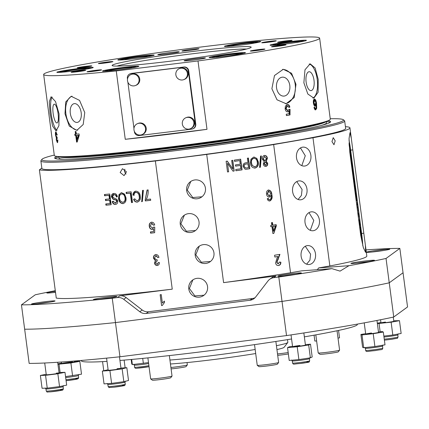 <?xml version="1.0" encoding="UTF-8"?>
<svg xmlns="http://www.w3.org/2000/svg" width="429" height="429" viewBox="0 0 429 429"><rect width="100%" height="100%" fill="white"/><g stroke="black" fill="none" stroke-linecap="round" stroke-linejoin="round"><path stroke-width="0.64" d="M335.188 140.835L333.231 137.655L331.955 141.57L333.982 144.739L335.188 140.835M126.426 171.82L122.48 168.688L120.147 172.485L124.061 175.627L126.426 171.82M125.997 174.142L124.464 171.503L124.871 169.192M301.346 273.048A11.867 0.579 -7.5 0 0 301.383 272.989A11.867 0.579 -7.5 0 0 290.068 273.895A11.867 0.579 -7.5 0 0 277.89 276.029A11.867 0.579 -7.5 0 0 277.853 276.088A11.867 0.579 -7.5 0 0 289.167 275.177A11.867 0.579 -7.5 0 0 301.346 273.048M374.442 260.382A11.867 0.579 -7.5 0 0 374.485 260.323A11.867 0.579 -7.5 0 0 363.165 261.234A11.867 0.579 -7.5 0 0 350.992 263.363A11.867 0.579 -7.5 0 0 350.949 263.422A11.867 0.579 -7.5 0 0 362.269 262.516A11.867 0.579 -7.5 0 0 374.442 260.382M55.014 301.024A11.867 0.579 -7.5 0 0 55.051 300.965A11.867 0.579 -7.5 0 0 43.737 301.877A11.867 0.579 -7.5 0 0 31.558 304.005A11.867 0.579 -7.5 0 0 31.521 304.064A11.867 0.579 -7.5 0 0 42.836 303.158A11.867 0.579 -7.5 0 0 55.014 301.024M116.919 296.509A11.867 0.579 -7.5 0 0 116.961 296.455A11.867 0.579 -7.5 0 0 105.641 297.361A11.867 0.579 -7.5 0 0 93.468 299.496A11.867 0.579 -7.5 0 0 93.425 299.549A11.867 0.579 -7.5 0 0 104.746 298.643A11.867 0.579 -7.5 0 0 116.919 296.509M55.368 291.237A11.867 0.579 -7.5 0 0 46.847 292.873A11.867 0.579 -7.5 0 0 46.809 292.927A11.867 0.579 -7.5 0 0 55.518 292.342M366.328 252.343A11.867 0.579 -7.5 0 0 378.239 251.287A11.867 0.579 -7.5 0 0 389.73 249.244A11.867 0.579 -7.5 0 0 389.773 249.19A11.867 0.579 -7.5 0 0 378.614 250.075A11.867 0.579 -7.5 0 0 366.312 252.209M54.263 155.073A152.123 7.4 -7.5 0 0 42.332 158.993A152.123 7.4 -7.5 0 0 41.951 159.347A152.123 7.4 -7.5 0 0 183.221 148.557A152.123 7.4 -7.5 0 0 342.953 120.747A152.123 7.4 -7.5 0 0 343.238 119.68A152.123 7.4 -7.5 0 0 330.239 118.742M343.238 119.68L344.449 120.603A153.201 7.454 172.5 0 1 344.675 120.94A153.201 7.454 172.5 0 1 344.16 121.68A153.201 7.454 172.5 0 1 186.99 149.212A153.201 7.454 172.5 0 1 40.889 160.934A153.201 7.454 172.5 0 1 41.023 160.553L41.951 159.347M40.889 160.934L41.876 168.415A153.201 7.454 -7.5 0 0 187.972 156.692A153.201 7.454 -7.5 0 0 345.147 129.156A153.201 7.454 -7.5 0 0 345.661 128.421L344.675 120.94M310.88 155.352A9.497 7.277 85.8 0 0 303.008 147.126A9.497 7.277 85.8 0 0 296.514 157.84A9.497 7.277 85.8 0 0 304.386 166.066A9.497 7.277 85.8 0 0 310.88 155.352M300.461 147.941L305.276 155.759L301.791 165.648M319.396 220.039A9.497 7.277 85.8 0 0 311.524 211.819A9.497 7.277 85.8 0 0 305.03 222.533A9.497 7.277 85.8 0 0 312.902 230.754A9.497 7.277 85.8 0 0 319.396 220.039M308.977 212.628L313.797 220.452L310.312 230.335M315.492 253.802A9.497 7.277 85.8 0 0 307.62 245.576A9.497 7.277 85.8 0 0 301.126 256.29A9.497 7.277 85.8 0 0 308.998 264.516A9.497 7.277 85.8 0 0 315.492 253.802M305.287 246.267L310.591 254.161L309.92 260.162L306.601 264.173M306.976 189.109A9.497 7.277 85.8 0 0 299.104 180.888A9.497 7.277 85.8 0 0 292.61 191.597A9.497 7.277 85.8 0 0 300.482 199.823A9.497 7.277 85.8 0 0 306.976 189.109M296.771 181.574L302.075 189.468L301.405 195.468L298.085 199.48M207.545 286.551A9.497 9.443 -126.1 0 0 192.573 280.073A9.497 9.443 -126.1 0 0 188.781 288.937A9.497 9.443 -126.1 0 0 203.754 295.42A9.497 9.443 -126.1 0 0 207.545 286.551M204.054 295.195L194.889 295.924L189.409 288.481L192.884 279.853M213.948 252.847A9.497 9.443 -126.1 0 0 198.976 246.369A9.497 9.443 -126.1 0 0 195.184 255.239A9.497 9.443 -126.1 0 0 210.156 261.717A9.497 9.443 -126.1 0 0 213.948 252.847M210.483 261.47L201.287 262.216L195.785 254.799L199.287 246.149M199.029 221.857A9.497 9.443 -126.1 0 0 184.057 215.379A9.497 9.443 -126.1 0 0 180.266 224.249A9.497 9.443 -126.1 0 0 195.238 230.727A9.497 9.443 -126.1 0 0 199.029 221.857M195.533 230.502L186.368 231.231L180.893 223.788L184.368 215.165M205.432 188.159A9.497 9.443 -126.1 0 0 190.46 181.676A9.497 9.443 -126.1 0 0 186.669 190.546A9.497 9.443 -126.1 0 0 201.641 197.024A9.497 9.443 -126.1 0 0 205.432 188.159M201.962 196.777L192.771 197.528L187.269 190.106L190.771 181.462M55.164 158.516A139.178 6.773 172.5 0 1 55.266 158.435A139.178 6.773 172.5 0 1 58.853 156.885M326.271 121.675A139.178 6.773 172.5 0 1 330.26 122.297M327.922 120.758A139.178 6.773 172.5 0 1 330.63 121.702A139.178 6.773 172.5 0 1 330.158 122.372A139.178 6.773 172.5 0 1 187.376 147.388A139.178 6.773 172.5 0 1 54.655 158.038A139.178 6.773 172.5 0 1 55.121 157.368A139.178 6.773 172.5 0 1 57.025 156.419M161.577 305.577L160.151 294.755L161.256 294.616L162.371 303.078L164.366 301.131L164.532 302.381L162.296 305.486L161.577 305.577L160.21 294.744M164.06 301.34L164.366 301.131M155.368 160.955A157.518 7.663 172.5 0 1 39.393 169.863L56.269 298.069A157.518 7.663 -7.5 0 0 172.249 289.162L155.368 160.955L206.714 154.419L223.595 282.631A157.518 7.663 -7.5 0 0 290.535 272.774L273.659 144.568A157.518 7.663 172.5 0 1 206.714 154.419M172.249 289.162L119.766 295.838A8.634 8.585 53.9 0 1 126.126 297.576L142.192 309.995A8.634 8.585 -126.1 0 0 148.552 311.733L252.354 298.525A8.634 8.585 -126.1 0 0 255.041 297.715M317.176 269.718A18.34 14.055 85.8 0 0 318.726 267.889L348.943 265.69A202.831 9.867 -7.5 0 0 386.036 258.462L389.242 282.818A202.831 9.867 172.5 0 1 282.019 301.399L278.812 277.037L273.691 277.692A8.634 8.585 -126.1 0 0 269.734 279.263L272.12 277.52A8.634 8.585 53.9 0 1 276.072 275.954L223.595 282.631M267.68 163.31L267.385 163.32C267.567 164.956 266.972 165.991 265.599 166.42L265.883 166.409C264.425 166.414 263.567 165.594 263.32 163.948L264.194 161.61L262.296 159.089C262.087 157.17 262.8 155.958 264.425 155.454C266.119 155.437 267.111 156.397 267.401 158.333L266.232 161.293L267.68 163.31C267.862 164.951 267.267 165.98 265.883 166.409L265.471 166.436M264.425 155.454L264.747 155.421M260.365 167.262L261.347 155.931A157.518 7.663 -7.5 0 1 260.575 156.049L259.583 167.385A157.518 7.663 -7.5 0 0 260.365 167.262L260.103 167.267A156.875 7.631 -7.5 0 1 259.588 167.348M254.07 157.062L256.542 158.344L258.017 161.856C258.553 165.031 257.502 167.106 254.858 168.066L255.099 168.066C252.332 167.921 250.777 166.291 250.439 163.17L250.949 159.18L253.662 157.105L256.794 158.339L258.274 161.851C258.81 165.031 257.754 167.101 255.099 168.066L254.606 168.104M253.662 157.105L254.193 157.062M245.581 169.267L246.729 169.176A157.518 7.663 -7.5 0 0 249.839 168.715L249.619 168.715A156.875 7.631 -7.5 0 1 246.525 169.176L245.485 169.267M245.077 169.214L243.12 166.554C242.884 164.387 243.785 163.138 245.822 162.806A157.518 7.663 -7.5 0 0 247.951 162.489L247.388 158.188A157.518 7.663 -7.5 0 0 248.434 158.033L249.839 168.715M242.069 169.868L240.658 159.18A157.518 7.663 -7.5 0 1 234.379 160.097L234.545 161.342A157.518 7.663 -7.5 0 0 239.763 160.585L240.235 164.194A157.518 7.663 -7.5 0 1 235.419 164.892L235.585 166.141A157.518 7.663 -7.5 0 0 240.401 165.444L240.841 168.774A157.518 7.663 -7.5 0 1 235.757 169.509L235.918 170.758A157.518 7.663 -7.5 0 0 242.069 169.868L241.881 169.863A156.875 7.631 -7.5 0 1 235.912 170.726M234.17 171.01L232.765 160.328A157.518 7.663 -7.5 0 1 231.681 160.484L232.802 168.988L227.29 161.111A157.518 7.663 -7.5 0 1 226.126 161.272L227.531 171.959A157.518 7.663 -7.5 0 0 228.619 171.804L227.499 163.288L233.022 171.176A157.518 7.663 -7.5 0 0 234.17 171.01L234.014 170.999A156.875 7.631 -7.5 0 1 233.001 171.144M271.058 195.426L269.337 197.099C267.691 196.959 266.758 195.93 266.538 194.01C266.232 191.999 266.886 190.664 268.49 190.009C270.661 190.433 271.782 192.031 271.852 194.793C272.581 197.678 271.911 199.737 269.841 200.981C268.463 201.008 267.605 200.246 267.278 198.691L268.264 198.396L268.822 199.496L269.82 199.855L271.01 198.477L271.058 195.426L269.337 197.099L268.806 197.126M267.986 198.407L268.543 199.501L269.82 199.855M268.49 190.009L268.774 189.983M268.205 190.015C270.372 190.444 271.487 192.042 271.557 194.804C272.286 197.689 271.621 199.748 269.557 200.992L269.551 201.008M273.831 233.371A157.518 7.663 -7.5 0 1 272.887 233.515L271.975 226.582A157.518 7.663 -7.5 0 1 270.844 226.753L270.683 225.504A157.518 7.663 -7.5 0 0 271.809 225.332L271.466 222.694A157.518 7.663 -7.5 0 0 272.463 222.538L272.812 225.177A157.518 7.663 -7.5 0 0 276.158 224.651L276.324 225.901L273.831 233.371L276.029 225.911L275.868 224.699M279.038 262.135L280.55 262.183C280.652 264.055 279.896 265.165 278.276 265.508L278.56 265.503C276.925 265.615 275.938 264.757 275.611 262.929L276.877 258.521L277.901 256.542A157.518 7.663 -7.5 0 1 274.828 257.019L274.592 255.217A157.518 7.663 -7.5 0 0 279.949 254.381L277.279 261.234L277.096 262.591L278.378 263.83L279.327 262.124L280.845 262.173C280.947 264.044 280.185 265.154 278.56 265.503L278.18 265.54M278.078 263.84L278.378 263.83M116.425 196.997C116.093 195.442 115.262 194.68 113.921 194.718L112.344 196.729L114.859 198.525C116.377 198.659 117.326 199.555 117.702 201.212C117.809 203.105 117.058 204.172 115.444 204.408C113.717 204.483 112.655 203.507 112.264 201.491L113.176 201.26L115.251 203.158L116.747 201.281L116.307 200.23L113.138 199.271L111.422 196.852C111.315 194.825 112.119 193.694 113.841 193.463C115.766 193.409 116.94 194.509 117.358 196.761L116.425 196.997M115.787 204.354L115.444 204.408L115.787 204.333C114.066 204.408 113.009 203.437 112.618 201.416L113.529 201.185M113.433 193.527L113.841 193.463M123.348 203.577L122.946 203.641C120.356 203.351 118.892 201.646 118.554 198.525L118.989 194.594L121.509 192.68L124.501 194.064L125.944 197.63C126.464 200.815 125.466 202.82 122.946 203.641L123.262 203.571C120.678 203.282 119.219 201.576 118.881 198.455L119.316 194.525L121.268 192.718M121.107 192.744L121.509 192.68M130.271 193.157L131.515 202.595A157.518 7.663 -7.5 0 0 132.518 202.488L131.113 191.801A157.518 7.663 -7.5 0 1 126.126 192.337L126.287 193.586A157.518 7.663 -7.5 0 0 130.271 193.157L130.55 193.093L131.789 202.531A156.875 7.631 -7.5 0 0 132.513 202.45M137.049 200.869C138.942 200.214 139.661 198.729 139.205 196.407C139.082 194.026 138.015 192.691 136.014 192.396C134.658 192.734 133.987 193.699 134.004 195.286L132.958 195.12C132.985 192.916 133.939 191.591 135.821 191.146C138.503 191.441 139.977 193.157 140.235 196.294C140.739 199.346 139.72 201.287 137.173 202.118C135.408 202.113 134.229 201.163 133.628 199.271L134.604 198.884L137.049 200.869L137.548 200.761M135.408 191.216L135.821 191.146M137.586 202.048L137.425 202.059C135.671 202.054 134.492 201.099 133.896 199.206L134.867 198.82M137.301 200.804C139.189 200.15 139.902 198.665 139.446 196.343C139.323 193.967 138.261 192.632 136.266 192.331L135.854 192.417M141.527 201.635A157.518 7.663 -7.5 0 0 142.326 201.55L143.377 190.304A157.518 7.663 -7.5 0 1 142.578 190.396L141.763 201.576A156.875 7.631 -7.5 0 0 142.326 201.512M145.19 199.909L145.324 200.928A157.518 7.663 -7.5 0 0 150.708 200.311L150.547 199.061A157.518 7.663 -7.5 0 1 146.203 199.56C147.748 196.568 148.386 193.345 148.134 189.902A157.518 7.663 -7.5 0 1 147.083 190.026L145.19 199.909L147.292 189.999M152.349 228.308L153.657 227.091L154.735 227.129L154.665 232.695A157.518 7.663 -7.5 0 1 150.59 233.162L150.423 231.912A157.518 7.663 -7.5 0 0 153.614 231.547L153.652 228.861L152.204 229.456C150.477 229.274 149.507 228.217 149.287 226.298C148.981 224.158 149.737 222.796 151.56 222.201C153.233 222.243 154.236 223.16 154.585 224.957L153.544 225.214L151.507 223.353L150.327 226.115L152.579 228.266M152.665 229.365L152.408 229.397C150.686 229.209 149.721 228.158 149.507 226.239C149.195 224.104 149.952 222.737 151.769 222.147M151.153 222.281L151.56 222.201M157.089 264.403L158.328 262.569L159.406 262.586C159.422 264.2 158.709 265.176 157.266 265.508C155.716 265.476 154.799 264.639 154.52 262.998L155.368 260.693L153.491 258.226C153.282 256.258 154.054 255.03 155.807 254.553C157.47 254.606 158.483 255.523 158.843 257.298L157.802 257.561L155.727 255.7L154.537 258.092L156.446 259.969L157.153 259.738L157.186 261.014L156.73 261.073L155.577 262.945L157.089 264.403L157.432 264.323M156.446 259.969L157.153 259.738M157.657 265.433L157.47 265.454C155.931 265.417 155.019 264.58 154.735 262.945L155.577 260.634L153.705 258.167C153.502 256.199 154.268 254.976 156.017 254.494M155.411 254.628L155.807 254.553M109.481 198.949A157.518 7.663 -7.5 0 1 105.411 199.34L105.572 200.59A157.518 7.663 -7.5 0 0 109.647 200.198L110.087 203.528A157.518 7.663 -7.5 0 1 105.791 203.941L105.952 205.191A157.518 7.663 -7.5 0 0 111.17 204.692L109.76 194.005A157.518 7.663 -7.5 0 1 104.435 194.519L104.601 195.769A157.518 7.663 -7.5 0 0 109.009 195.345L109.374 195.27L109.845 198.879L109.481 198.949L109.009 195.345M352.777 149.877L351.324 138.369L350.016 132.641L349.061 138.497L349.774 152.064L360.746 235.403L363.315 247.565L365.615 252.37L365.379 245.125L352.777 149.877L350.649 150.15M345.425 126.652A157.518 7.663 172.5 0 1 349.941 127.858A157.518 7.663 172.5 0 1 312.977 137.757L329.853 265.964A157.518 7.663 -7.5 0 0 366.816 256.065L365.379 245.125M39.393 169.863L41.833 168.088M273.659 144.568L312.977 137.757M290.535 272.774L301.662 270.849L331.88 268.645L340.058 271.123L348.943 265.69M318.726 267.889L329.853 265.964M393.742 317.01L389.242 282.818L403.051 272.764L407.55 306.95L393.742 317.01A202.831 9.867 172.5 0 1 286.524 335.585L119.959 356.778A202.831 9.867 172.5 0 1 29.156 363.395L24.657 329.209A202.831 9.867 -7.5 0 0 115.46 322.587A202.831 9.867 172.5 0 1 24.657 329.209L21.45 304.847A202.831 9.867 -7.5 0 0 112.253 298.23L115.46 322.587L282.019 301.399A202.831 9.867 -7.5 0 0 389.242 282.818L403.051 272.764L399.844 248.402L386.036 258.462M399.844 248.402A202.831 9.867 -7.5 0 0 366.007 249.903M55.298 290.706A202.831 9.867 -7.5 0 0 35.258 294.793L21.45 304.847M269.734 279.263A8.634 8.585 -126.1 0 0 267.986 280.963L255.668 296.991A8.634 8.585 53.9 0 1 249.968 300.262L146.166 313.47A8.634 8.585 53.9 0 1 139.806 311.733L123.74 299.313A8.634 8.585 -126.1 0 0 117.38 297.576L112.253 298.23M278.812 277.037A202.831 9.867 -7.5 0 0 331.88 268.645M280.55 262.183L280.845 262.173M279.654 254.392L276.995 261.24L276.818 262.596L277.096 262.591M276.818 262.596L278.094 263.84M276.995 261.24L277.279 261.234M274.828 256.987A156.875 7.631 -7.5 0 0 277.611 256.553L277.901 256.542M272.812 225.177L272.528 225.182L272.184 222.581M276.324 225.901L276.029 225.911M272.882 233.483A156.875 7.631 -7.5 0 0 273.552 233.381M271.975 226.582L271.696 226.587A156.875 7.631 -7.5 0 1 270.844 226.721M272.694 226.432A156.875 7.631 -7.5 0 0 275.059 226.062L275.348 226.056A157.518 7.663 -7.5 0 1 272.973 226.426L273.611 231.252L273.327 231.263L272.694 226.432L272.973 226.426M273.611 231.252L275.348 226.056M268.822 199.496L268.543 199.501M271.852 194.793L271.557 194.804M268.404 191.119L267.256 193.822L269.09 195.967M267.256 193.822L269.391 195.956L270.656 193.409L268.849 191.098L267.535 193.817M227.499 163.288L228.619 171.804M227.526 171.927A156.875 7.631 -7.5 0 0 228.485 171.788M227.156 161.095L232.802 168.988M232.615 160.349L234.014 170.999M240.401 165.444L240.219 165.438A156.875 7.631 -7.5 0 1 235.58 166.109M239.763 160.585L239.575 160.58A156.875 7.631 -7.5 0 1 234.54 161.309M240.476 159.207L241.881 169.863M248.219 158.065L249.619 168.715M243.972 166.339C243.838 164.993 244.417 164.237 245.715 164.06A156.875 7.631 -7.5 0 0 247.903 163.739L248.627 167.621A157.518 7.663 -7.5 0 1 246.45 167.948L245.624 168.012L243.972 166.339L245.527 168.007M245.715 164.06L245.919 164.066C244.616 164.237 244.037 164.999 244.171 166.339M245.919 164.066A157.518 7.663 -7.5 0 0 248.118 163.739M254.858 168.066L254.488 168.104M254.086 158.328L253.598 158.355C251.614 159.089 250.831 160.655 251.249 163.047L252 165.396L254.687 166.822M252 165.396L254.928 166.817L254.424 166.843M253.598 158.355L253.839 158.349C251.844 159.089 251.062 160.655 251.48 163.047L252.231 165.396M254.928 166.817C256.96 166.055 257.732 164.446 257.25 161.99C257.014 159.674 255.877 158.462 253.839 158.349L253.957 158.322M261.079 155.936L260.103 167.267M264.141 155.459C265.83 155.448 266.817 156.408 267.106 158.344L265.942 161.304L267.385 163.32M267.401 158.333L267.106 158.344M266.232 161.293L265.942 161.304M264.591 156.558L263.02 158.939L264.849 160.87M265.251 161.974L264.039 163.803L265.315 165.321L265.733 165.299L266.693 163.497L265.283 161.974L264.318 163.792L265.733 165.299M264.039 163.803L264.318 163.792M264.285 156.569L263.299 158.934L264.983 160.875L266.414 158.489L264.57 156.564M263.02 158.939L263.299 158.934M105.952 205.191L106.333 205.116A156.875 7.631 -7.5 0 0 111.165 204.649M106.333 205.116L106.177 203.904M110.087 203.528L110.451 203.459L110.012 200.129L109.647 200.198M105.572 200.59L105.952 200.515A156.875 7.631 -7.5 0 0 110.012 200.129M105.952 200.515L105.797 199.308M104.601 195.769L104.982 195.688A156.875 7.631 -7.5 0 0 109.374 195.27M104.982 195.688L104.821 194.482M157.802 257.561L156.145 255.604M157.186 260.966L156.826 261.046M157.298 264.344L158.532 262.516M157.759 265.406L157.47 265.454M159.041 257.244L158.006 257.502M153.544 225.214L151.925 223.257L151.603 223.332M152.676 228.233L153.861 227.032M150.59 233.162L150.804 233.103A156.875 7.631 -7.5 0 0 154.665 232.657M150.804 233.103L150.643 231.885M153.614 231.547L153.652 228.861M152.767 229.333L152.408 229.397M154.783 224.898L153.748 225.161M145.324 200.928L145.544 200.869A156.875 7.631 -7.5 0 0 150.708 200.279M145.544 200.869L145.41 199.85M141.763 201.576L142.803 190.337M132.958 195.12L135.532 191.189M137.72 202.011L137.425 202.059M133.628 199.271L133.896 199.206M136.266 192.331L135.982 192.38M134.266 195.227L133.221 195.056M131.515 202.595L131.789 202.531M126.287 193.586L126.582 193.517A156.875 7.631 -7.5 0 0 130.55 193.093M126.582 193.517L126.421 192.305M118.554 198.525L118.881 198.455M118.989 194.594L119.316 194.525M123.091 202.327C125.005 201.673 125.729 200.112 125.257 197.646C125.016 195.34 123.927 194.074 121.997 193.86L121.557 193.946M123.23 202.306L122.774 202.391C124.7 201.743 125.429 200.182 124.957 197.715C124.716 195.404 123.622 194.144 121.68 193.929L121.702 193.908M121.997 193.86L121.68 193.929C119.82 194.552 119.101 196.064 119.519 198.461L120.238 200.836L122.774 202.391M125.257 197.646L124.957 197.715M116.758 196.927C116.431 195.367 115.599 194.61 114.264 194.648L113.819 194.734M113.921 194.718L114.264 194.648M112.264 201.491L112.618 201.416M115.685 203.078L117.085 201.212L116.645 200.161L113.487 199.195L111.776 196.782L113.61 193.495M116.747 201.281L117.085 201.212M116.307 200.23L116.645 200.161M113.138 199.271L113.487 199.195M111.422 196.852L111.776 196.782M164.42 301.094L162.371 303.078M162.301 305.453L161.626 305.539M321.3 125.44A134.862 6.564 -7.5 0 0 325.981 123.557A134.862 6.564 -7.5 0 0 326.319 123.246L325.949 123.729A134.433 6.542 172.5 0 1 325.611 124.04A134.433 6.542 172.5 0 1 324.946 124.437M60.854 159.202A134.433 6.542 172.5 0 1 59.701 158.778L59.218 158.408A134.862 6.564 -7.5 0 0 64.634 159.234M58.816 156.569L59.02 158.113A134.862 6.564 -7.5 0 0 59.218 158.408M60.516 156.639A134.433 6.542 -7.5 0 0 193.297 144.857A134.433 6.542 -7.5 0 0 324.608 121.868M326.185 121.375A134.862 6.564 172.5 0 1 325.756 121.847A134.862 6.564 172.5 0 1 189.168 145.855A134.862 6.564 172.5 0 1 58.864 156.569M97.839 154.692A124.072 6.038 -7.5 0 0 288.047 129.649M326.319 123.246A134.862 6.564 -7.5 0 0 326.437 122.908L326.233 121.364M379.542 251.11L378.694 251.228M362.816 262.441L361.674 262.591M44.82 302.89L43.973 303.008M314.066 335.178L314.838 341.044L316.623 340.975M338.02 338.154L339.532 337.832L338.556 330.437M393.801 321.289A6.473 0.316 172.5 0 1 389.339 322.152A6.473 0.316 172.5 0 1 381.011 322.973A6.473 0.316 172.5 0 1 385.467 322.056M383.853 336.1L392.814 335.022L401.153 333.472L399.463 320.656L393.758 320.795M377.375 323.611L391.13 322.2L399.463 320.656M380.925 322.522L377.322 323.193M391.13 322.2L392.814 335.022M379.064 323.654L380.137 331.789M378.512 332.427A6.473 0.316 172.5 0 1 372.683 333.483A6.473 0.316 172.5 0 1 365.723 334.111A6.473 0.316 172.5 0 1 371.541 333.001M365.642 333.671L360.907 334.459L362.596 347.276L363.695 347.742L374.903 346.53L385.006 344.852L383.317 332.03L382.218 331.563L378.475 331.971M360.907 334.459L362.006 334.92L373.214 333.708L383.317 332.03M373.214 333.708L374.903 346.53M362.006 334.92L363.695 347.742M305.41 345.093A6.473 0.316 172.5 0 1 298.069 346.348A6.473 0.316 172.5 0 1 292.621 346.777A6.473 0.316 172.5 0 1 299.957 345.468M292.535 346.316L289.339 346.798L287.527 347.64L289.21 360.462L298.884 359.572L310.376 357.84L312.189 356.992L310.499 344.176L305.378 344.648M287.527 347.64L297.2 346.75L308.687 345.018L310.499 344.176M297.2 346.75L298.884 359.572M308.687 345.018L310.376 357.84M117.02 368.758A6.473 0.316 172.5 0 1 120.989 368.554A6.473 0.316 172.5 0 1 112.157 369.986A6.473 0.316 172.5 0 1 108.199 370.238M108.108 369.734L102.349 371.064L104.038 383.88L111.599 383.376L123.836 381.681L128.518 380.502L126.828 367.68L120.946 368.077M102.349 371.064L109.91 370.554L122.147 368.865L126.828 367.68M109.91 370.554L111.599 383.376M122.147 368.865L123.836 381.681M56.387 373.139A6.473 0.316 172.5 0 1 59.079 373.069A6.473 0.316 172.5 0 1 55.411 373.815A6.473 0.316 172.5 0 1 48.976 374.63A6.473 0.316 172.5 0 1 46.289 374.753M46.203 374.27L40.38 375.445L42.069 388.266L47.244 388.143L59.54 386.583L66.672 385.145L64.983 372.324L59.036 372.549M40.38 375.445L45.554 375.321L57.856 373.761L64.983 372.324M45.554 375.321L47.244 388.143M57.856 373.761L59.54 386.583M74.367 361.931A6.473 0.316 172.5 0 1 70.125 362.762A6.473 0.316 172.5 0 1 63.331 363.577A6.473 0.316 172.5 0 1 61.578 363.615A6.473 0.316 172.5 0 1 65.315 362.805A6.473 0.316 172.5 0 1 72.614 361.92M65.546 376.603L81.51 374.185L79.826 361.363L74.33 361.454M57.942 364.264L70.892 362.961L79.826 361.363M61.497 363.17L57.883 363.819M59.036 364.344L60.103 372.442M70.892 362.961L72.581 375.777M131.167 359.486L131.773 364.065L132.379 364.596L148.498 362.596M131.698 359.438L132.379 364.596M142.701 358.397L143.366 363.433M286.524 335.585L282.019 301.399L115.46 322.587L119.959 356.778M276.432 345.71A67.97 3.309 -7.5 0 0 287.623 342.653A67.97 3.309 -7.5 0 0 287.795 342.498L284.084 347.324A63.653 3.1 172.5 0 1 283.923 347.474A63.653 3.1 172.5 0 1 276.941 349.581M287.795 342.498A67.97 3.309 -7.5 0 0 287.854 342.326L287.5 339.639M357.277 324.126L357.325 324.485A139.178 6.773 172.5 0 1 356.858 325.155A139.178 6.773 172.5 0 1 304.354 336.867M291.575 338.985A139.178 6.773 172.5 0 1 119.943 360.446M107.009 361.374A139.178 6.773 172.5 0 1 81.349 360.821L81.306 360.457M169.927 360.044A67.97 3.309 -7.5 0 0 255.164 349.501M255.695 353.534A63.653 3.1 172.5 0 1 170.447 363.985M277.59 42.294A7.336 0.359 -7.5 0 0 277.563 42.332A7.336 0.359 -7.5 0 0 284.561 41.769A7.336 0.359 -7.5 0 0 292.09 40.449A7.336 0.359 -7.5 0 0 292.111 40.417A7.336 0.359 -7.5 0 0 285.119 40.98A7.336 0.359 -7.5 0 0 277.59 42.294M261.738 42.718A7.336 0.359 -7.5 0 0 261.711 42.75A7.336 0.359 -7.5 0 0 268.71 42.187A7.336 0.359 -7.5 0 0 276.233 40.873A7.336 0.359 -7.5 0 0 276.26 40.835A7.336 0.359 -7.5 0 0 269.262 41.398A7.336 0.359 -7.5 0 0 261.738 42.718M306.124 82.121A9.497 4.022 -96.2 0 1 309.036 71.74A9.497 4.022 -96.2 0 1 314.001 80.239A9.497 4.022 -96.2 0 1 311.084 90.621A9.497 4.022 -96.2 0 1 306.124 82.121M309.18 64.066A17.262 7.314 -96.2 0 1 317.224 79.467A17.262 7.314 -96.2 0 1 312.864 98.091M303.871 82.786L304.987 69.793L310.14 63.808L315.143 68.018L318.2 79.365L318.109 92.251L313.862 98.128L307.845 94.021L303.871 82.786M276.549 87.832A9.497 6.719 -94.7 0 1 282.395 77.166A9.497 6.719 -94.7 0 1 289.8 85.43A9.497 6.719 -94.7 0 1 283.955 96.091A9.497 6.719 -94.7 0 1 276.549 87.832M282.523 69.396A17.262 12.216 -94.7 0 1 295.222 84.443A17.262 12.216 -94.7 0 1 285.344 103.738M271.889 88.749L274.474 75.536L283.274 69.3L291.554 73.268L295.983 84.384L294.208 97.544L286.105 103.711L277.016 99.796L271.889 88.749M271.546 46.702A7.336 0.359 -7.5 0 0 271.519 46.734A7.336 0.359 -7.5 0 0 278.518 46.171A7.336 0.359 -7.5 0 0 286.041 44.857A7.336 0.359 -7.5 0 0 286.068 44.82A7.336 0.359 -7.5 0 0 279.07 45.383A7.336 0.359 -7.5 0 0 271.546 46.702M250.375 50.992A7.336 0.359 -7.5 0 0 250.348 51.024A7.336 0.359 -7.5 0 0 257.346 50.466A7.336 0.359 -7.5 0 0 264.875 49.147A7.336 0.359 -7.5 0 0 264.897 49.11A7.336 0.359 -7.5 0 0 257.904 49.673A7.336 0.359 -7.5 0 0 250.375 50.992M53.142 113.428A9.497 2.44 -98.2 0 0 56.977 122.951A9.497 2.44 -98.2 0 0 58.097 113.674A9.497 2.44 -98.2 0 0 54.258 104.156A9.497 2.44 -98.2 0 0 53.142 113.428M52.193 97.077A17.262 4.429 -98.2 0 0 51.11 113.326A17.262 4.429 -98.2 0 0 57.036 130.336M59.084 113.926L58.907 125.718L56.033 130.936L52.569 126.013L50.075 113.476L49.276 101.829L51.083 96.766L55.513 101.544L59.084 113.926M70.318 113.353A9.497 5.427 -99.4 0 0 77.311 122.388A9.497 5.427 -99.4 0 0 81.188 112.688A9.497 5.427 -99.4 0 0 74.196 103.657A9.497 5.427 -99.4 0 0 70.318 113.353M72.056 96.209A17.262 9.862 -99.4 0 0 65.873 113.626A17.262 9.862 -99.4 0 0 77.708 130.126M84.754 112.559L83.199 124.517L76.839 130.341L69.273 126.099L64.993 113.771L65.734 101.946L71.176 96.284L79.547 100.386L84.754 112.559M71.198 72.19A7.336 0.359 -7.5 0 0 71.171 72.228A7.336 0.359 -7.5 0 0 78.169 71.664A7.336 0.359 -7.5 0 0 85.693 70.345A7.336 0.359 -7.5 0 0 85.72 70.313A7.336 0.359 -7.5 0 0 78.722 70.871A7.336 0.359 -7.5 0 0 71.198 72.19M87.049 71.772A7.336 0.359 -7.5 0 0 87.023 71.809A7.336 0.359 -7.5 0 0 94.021 71.246A7.336 0.359 -7.5 0 0 101.55 69.927A7.336 0.359 -7.5 0 0 101.571 69.889A7.336 0.359 -7.5 0 0 94.578 70.453A7.336 0.359 -7.5 0 0 87.049 71.772M77.241 67.787A7.336 0.359 -7.5 0 0 77.215 67.825A7.336 0.359 -7.5 0 0 84.213 67.262A7.336 0.359 -7.5 0 0 91.742 65.943A7.336 0.359 -7.5 0 0 91.763 65.905A7.336 0.359 -7.5 0 0 84.77 66.468A7.336 0.359 -7.5 0 0 77.241 67.787M98.413 63.497A7.336 0.359 -7.5 0 0 98.386 63.53A7.336 0.359 -7.5 0 0 105.384 62.972A7.336 0.359 -7.5 0 0 112.907 61.653A7.336 0.359 -7.5 0 0 112.934 61.615A7.336 0.359 -7.5 0 0 105.936 62.178A7.336 0.359 -7.5 0 0 98.413 63.497M157.834 54.628A10.789 0.526 -7.5 0 0 157.802 54.681A10.789 0.526 -7.5 0 0 168.088 53.856A10.789 0.526 -7.5 0 0 179.156 51.92A10.789 0.526 -7.5 0 0 179.193 51.866A10.789 0.526 -7.5 0 0 168.903 52.692A10.789 0.526 -7.5 0 0 157.834 54.628M184.127 60.725A10.789 0.526 -7.5 0 0 184.089 60.779A10.789 0.526 -7.5 0 0 194.38 59.953A10.789 0.526 -7.5 0 0 205.448 58.012A10.789 0.526 -7.5 0 0 205.486 57.958A10.789 0.526 -7.5 0 0 195.195 58.784A10.789 0.526 -7.5 0 0 184.127 60.725M181.95 50.971A8.634 0.418 -7.5 0 0 181.923 51.008A8.634 0.418 -7.5 0 0 190.154 50.349A8.634 0.418 -7.5 0 0 199.008 48.799A8.634 0.418 -7.5 0 0 199.035 48.756A8.634 0.418 -7.5 0 0 190.808 49.415A8.634 0.418 -7.5 0 0 181.95 50.971M224.474 46.273A18.34 0.89 -7.5 0 0 224.415 46.359A18.34 0.89 -7.5 0 0 241.902 44.954A18.34 0.89 -7.5 0 0 260.719 41.661A18.34 0.89 -7.5 0 0 260.784 41.57A18.34 0.89 -7.5 0 0 243.291 42.975A18.34 0.89 -7.5 0 0 224.474 46.273M270.125 45.061A18.34 0.89 -7.5 0 0 270.061 45.152A18.34 0.89 -7.5 0 0 287.553 43.747A18.34 0.89 -7.5 0 0 306.37 40.449A18.34 0.89 -7.5 0 0 306.429 40.364A18.34 0.89 -7.5 0 0 288.937 41.769A18.34 0.89 -7.5 0 0 270.125 45.061M209.17 57.422A18.34 0.89 -7.5 0 0 209.105 57.507A18.34 0.89 -7.5 0 0 226.598 56.102A18.34 0.89 -7.5 0 0 245.415 52.81A18.34 0.89 -7.5 0 0 245.474 52.719A18.34 0.89 -7.5 0 0 227.987 54.124A18.34 0.89 -7.5 0 0 209.17 57.422M102.563 70.983A18.34 0.89 -7.5 0 0 102.504 71.069A18.34 0.89 -7.5 0 0 119.991 69.67A18.34 0.89 -7.5 0 0 138.808 66.372A18.34 0.89 -7.5 0 0 138.873 66.286A18.34 0.89 -7.5 0 0 121.38 67.685A18.34 0.89 -7.5 0 0 102.563 70.983M56.918 72.19A18.34 0.89 -7.5 0 0 56.853 72.281A18.34 0.89 -7.5 0 0 74.346 70.876A18.34 0.89 -7.5 0 0 93.163 67.578A18.34 0.89 -7.5 0 0 93.222 67.492A18.34 0.89 -7.5 0 0 75.735 68.892A18.34 0.89 -7.5 0 0 56.918 72.19M117.873 59.835A18.34 0.89 -7.5 0 0 117.809 59.921A18.34 0.89 -7.5 0 0 135.301 58.521A18.34 0.89 -7.5 0 0 154.118 55.223A18.34 0.89 -7.5 0 0 154.177 55.132A18.34 0.89 -7.5 0 0 136.69 56.537A18.34 0.89 -7.5 0 0 117.873 59.835M250.933 47.506A70.131 3.411 172.5 0 1 180.684 59.888A70.131 3.411 172.5 0 1 112.216 65.626A70.131 3.411 172.5 0 1 112.35 65.138A70.131 3.411 172.5 0 1 185.988 52.317A70.131 3.411 172.5 0 1 251.11 47.346A70.131 3.411 172.5 0 1 250.933 47.506M44.123 73.82A139.178 6.773 172.5 0 1 186.905 48.804A139.178 6.773 172.5 0 1 319.632 38.154A139.178 6.773 172.5 0 1 319.16 38.825A139.178 6.773 172.5 0 1 197.994 60.956L206.993 129.333A139.178 6.773 172.5 0 1 125.263 139.302L116.259 70.924A139.178 6.773 172.5 0 1 43.656 74.485A139.178 6.773 172.5 0 1 44.123 73.82M319.632 38.154L330.292 119.139A139.178 6.773 172.5 0 1 329.821 119.809A139.178 6.773 172.5 0 1 187.039 144.825A139.178 6.773 172.5 0 1 54.317 155.475L43.656 74.485M286.1 108.516L287.441 105.732L286.84 105.786L287.296 105.748L288.921 107.422L289.848 107.111C289.414 105.228 288.508 104.365 287.14 104.515L285.387 106.161L285.124 108.773C285.457 110.816 286.352 111.83 287.821 111.83L289.06 110.87L289.049 113.706A139.178 6.773 172.5 0 1 286.245 114.216L286.427 115.583A139.178 6.773 -7.5 0 0 290.009 114.934L290.042 109.32L289.076 109.352L287.741 110.569L286.1 108.516L285.655 108.548L287.468 110.585M79.081 133.928A139.178 6.773 172.5 0 1 76.346 134.1L76.003 131.499A139.178 6.773 172.5 0 1 75.22 131.542L75.563 134.148A139.178 6.773 172.5 0 1 74.796 134.191L74.973 135.564A139.178 6.773 -7.5 0 0 75.745 135.516L76.609 142.09A139.178 6.773 -7.5 0 0 77.156 142.058L79.263 135.296L79.081 133.928M55.952 131.88C55.421 131.976 55.271 133.076 55.507 135.178L56.349 137.843L56.263 139.94L57.395 142.701L57.894 139.999L57.491 139.843L57.223 141.468L56.601 139.918L56.96 138.326L56.832 137.092L55.845 135.21L56.092 133.113L56.896 135.055L57.266 134.931L55.883 131.885M57.486 138.224L56.955 138.299M57.271 141.463L57.867 141.377L57.223 141.468L57.722 142.449M315.594 108.596L314.966 108.178L314.607 107.132L314.028 107.411C314.387 109.122 314.95 109.931 315.717 109.835L316.682 108.349L316.559 103.77C316.275 100.831 315.551 99.238 314.377 98.997L314.355 98.997C313.476 99.442 313.149 100.777 313.385 102.998C313.701 105.046 314.307 106.097 315.202 106.145L316.087 104.478L316.034 108.162L314.95 108.666L315.503 108.601M197.994 60.956L116.259 70.924M117.042 66.077A67.97 3.309 172.5 0 1 181.494 55.18A67.97 3.309 172.5 0 1 246.568 49.024M125.263 139.302L206.993 129.333M56.843 137.194L57.266 137.135M56.596 139.892L56.263 139.94M56.816 138.326L56.912 137.875M56.901 137.763L56.349 137.843M56.896 137.693L56.607 137.226M55.834 135.13L55.507 135.178M55.995 133.14L56.237 132.019M77.172 142.004L76.609 142.09M77.118 142.004L76.255 135.43L75.745 135.516M76.255 135.43L74.973 135.564M75.461 135.478L75.29 134.164M75.74 131.515L76.072 134.062L75.563 134.148M77.032 139.318L77.552 139.232L78.759 135.28L76.523 135.473A139.178 6.773 -7.5 0 0 78.255 135.36L77.032 139.318L76.523 135.473M78.759 135.28L78.255 135.36M286.685 104.553C288.063 104.397 288.974 105.261 289.425 107.143L289.848 107.111M289.425 107.143L288.894 107.32M286.84 105.786L285.655 108.548M289.071 109.374L290.042 109.32M289.613 109.352L289.564 114.972L290.009 114.934M289.564 114.972L286.422 115.54M287.366 111.862L289.06 110.87M314.039 107.196L314.387 108.242L314.966 108.178M314.387 108.242L315.009 108.655M315.605 104.531L316.087 104.478M315.524 104.537L314.618 106.21M314.167 99.072L315.524 101.201M315.846 102.676L316.017 103.829L316.559 103.77M316.017 103.829L316.184 105.32M316.253 106.783L316.119 108.414L316.682 108.349M316.119 108.414L315.133 109.899M314.103 100.273L314.564 100.22L315.819 102.445L315.197 104.874L314.532 104.949L315.058 104.891M315.197 104.874L313.98 102.815L314.634 100.214M313.98 100.284L313.411 102.874L313.98 102.815M313.411 102.874L314.618 104.939M187.446 74.019A5.936 5.818 -111.4 0 0 179.445 68.581A5.936 5.818 -111.4 0 0 181.778 80.019A5.936 5.818 -111.4 0 0 187.446 74.019M179.445 68.581L180.137 68.308A5.936 5.818 68.6 0 1 188.133 73.745A5.936 5.818 68.6 0 1 184.475 79.354L183.784 79.628M145.57 129.059A5.936 5.818 -111.4 0 0 137.575 123.622A5.936 5.818 -111.4 0 0 139.908 135.065A5.936 5.818 -111.4 0 0 145.57 129.059M137.575 123.622L138.267 123.348A5.936 5.818 68.6 0 1 146.262 128.786A5.936 5.818 68.6 0 1 142.6 134.4L141.908 134.668M193.913 123.161A5.936 5.818 -111.4 0 0 185.918 117.728A5.936 5.818 -111.4 0 0 188.251 129.167A5.936 5.818 -111.4 0 0 193.913 123.161M185.918 117.728L186.61 117.455A5.936 5.818 68.6 0 1 194.605 122.892A5.936 5.818 68.6 0 1 190.943 128.502L190.251 128.775M139.098 79.912A5.936 5.818 -111.4 0 0 131.102 74.474A5.936 5.818 -111.4 0 0 133.435 85.918A5.936 5.818 -111.4 0 0 139.098 79.912M131.102 74.474L131.794 74.201A5.936 5.818 68.6 0 1 139.79 79.638A5.936 5.818 68.6 0 1 136.127 85.253L135.441 85.521M264.023 49.056A7.336 0.359 -7.5 0 0 255.99 49.93A7.336 0.359 -7.5 0 0 250.359 51.008A7.336 0.359 -7.5 0 0 251.228 51.078A7.336 0.359 -7.5 0 0 259.604 50.155A7.336 0.359 -7.5 0 0 264.886 49.094A7.336 0.359 -7.5 0 0 264.023 49.056M261.835 49.646L257.759 49.807L253.282 50.756L261.835 49.646M257.824 50.279L257.759 49.807M275.386 40.782A7.336 0.359 -7.5 0 0 267.347 41.656A7.336 0.359 -7.5 0 0 261.717 42.734A7.336 0.359 -7.5 0 0 262.591 42.803A7.336 0.359 -7.5 0 0 270.967 41.881A7.336 0.359 -7.5 0 0 276.249 40.819A7.336 0.359 -7.5 0 0 275.386 40.782M273.193 41.366L269.122 41.533L264.639 42.482L273.193 41.366M269.187 42.004L269.122 41.533M291.237 40.364A7.336 0.359 -7.5 0 0 283.204 41.238A7.336 0.359 -7.5 0 0 277.574 42.315A7.336 0.359 -7.5 0 0 278.442 42.385A7.336 0.359 -7.5 0 0 286.819 41.463A7.336 0.359 -7.5 0 0 292.101 40.401A7.336 0.359 -7.5 0 0 291.237 40.364M289.049 40.948L284.974 41.114L280.496 42.063L289.049 40.948M285.038 41.581L284.974 41.114M285.194 44.766A7.336 0.359 -7.5 0 0 277.161 45.64A7.336 0.359 -7.5 0 0 271.525 46.718A7.336 0.359 -7.5 0 0 272.399 46.788A7.336 0.359 -7.5 0 0 280.775 45.865A7.336 0.359 -7.5 0 0 286.057 44.804A7.336 0.359 -7.5 0 0 285.194 44.766M283.001 45.351L278.93 45.517L274.447 46.466L283.001 45.351M278.995 45.989L278.93 45.517M112.055 61.562A7.336 0.359 -7.5 0 0 104.022 62.436A7.336 0.359 -7.5 0 0 98.391 63.513A7.336 0.359 -7.5 0 0 99.265 63.583A7.336 0.359 -7.5 0 0 107.641 62.661A7.336 0.359 -7.5 0 0 112.924 61.599A7.336 0.359 -7.5 0 0 112.055 61.562M109.867 62.151L105.797 62.312L101.314 63.261L109.867 62.151M105.861 62.784L105.797 62.312M100.697 69.836A7.336 0.359 -7.5 0 0 92.664 70.715A7.336 0.359 -7.5 0 0 87.033 71.788A7.336 0.359 -7.5 0 0 87.902 71.863A7.336 0.359 -7.5 0 0 96.278 70.935A7.336 0.359 -7.5 0 0 101.56 69.873A7.336 0.359 -7.5 0 0 100.697 69.836M98.509 70.426L94.434 70.587L89.956 71.536L98.509 70.426M94.498 71.058L94.434 70.587M90.889 65.852A7.336 0.359 -7.5 0 0 82.856 66.731A7.336 0.359 -7.5 0 0 77.225 67.803A7.336 0.359 -7.5 0 0 78.094 67.879A7.336 0.359 -7.5 0 0 86.47 66.951A7.336 0.359 -7.5 0 0 91.752 65.889A7.336 0.359 -7.5 0 0 90.889 65.852M88.701 66.441L84.626 66.602L80.143 67.551L88.701 66.441M84.69 67.074L84.626 66.602M84.84 70.254A7.336 0.359 -7.5 0 0 76.807 71.134A7.336 0.359 -7.5 0 0 71.176 72.206A7.336 0.359 -7.5 0 0 72.045 72.281A7.336 0.359 -7.5 0 0 80.427 71.353A7.336 0.359 -7.5 0 0 85.709 70.297A7.336 0.359 -7.5 0 0 84.84 70.254M82.652 70.844L78.582 71.005L74.099 71.954L82.652 70.844M78.641 71.477L78.582 71.005M127.483 79.188L127.375 78.362A4.317 4.231 68.6 0 1 130.003 73.831L130.4 73.675A4.317 4.231 68.6 0 1 131.413 73.418L183.961 67.01A4.317 4.231 68.6 0 1 188.728 70.769L195.763 124.19A4.317 4.231 68.6 0 1 193.136 128.721L192.734 128.877A4.317 4.231 68.6 0 1 191.72 129.134L139.173 135.543A4.317 4.231 68.6 0 1 134.406 131.778L134.347 131.317M130.003 73.831A4.317 4.231 68.6 0 1 131.017 73.573L183.564 67.165A4.317 4.231 68.6 0 1 188.331 70.924L195.361 124.346A4.317 4.231 68.6 0 1 192.734 128.877M133.955 128.335L127.874 82.175M234.121 45.876A11.331 0.552 172.5 0 1 232.775 45.951A11.331 0.552 172.5 0 1 231.44 45.898A11.331 0.552 172.5 0 1 239.597 44.257A11.331 0.552 172.5 0 1 252.531 42.83A11.331 0.552 172.5 0 1 253.877 42.943A11.331 0.552 172.5 0 1 251.276 43.613M226.716 46.488A16.077 0.783 172.5 0 1 226.732 46.45A16.077 0.783 172.5 0 1 239.071 44.096A16.077 0.783 172.5 0 1 256.671 42.176A16.077 0.783 172.5 0 1 258.569 42.256A16.077 0.783 172.5 0 1 258.59 42.294M277.515 353.936A10.789 0.526 -7.5 0 0 288.17 352.558M277.697 355.341A9.277 0.45 -7.5 0 0 288.358 353.968M112.21 70.587A11.331 0.552 172.5 0 1 109.529 70.608A11.331 0.552 172.5 0 1 116.071 69.214A11.331 0.552 172.5 0 1 128.544 67.68A11.331 0.552 172.5 0 1 131.966 67.653A11.331 0.552 172.5 0 1 129.365 68.329M104.805 71.203A16.077 0.783 172.5 0 1 104.821 71.166A16.077 0.783 172.5 0 1 114.827 69.149A16.077 0.783 172.5 0 1 131.816 67.085A16.077 0.783 172.5 0 1 136.658 66.972A16.077 0.783 172.5 0 1 136.679 67.004L136.658 66.972M147.882 357.883L150.638 378.855A10.789 0.526 -7.5 0 0 150.654 378.877L152.349 380.174A9.277 0.45 -7.5 0 0 155.142 380.11A9.277 0.45 -7.5 0 0 164.951 378.914A9.277 0.45 -7.5 0 0 170.726 377.756L172.024 376.067A10.789 0.526 -7.5 0 0 172.034 376.04L169.342 355.587M150.654 378.877A10.789 0.526 -7.5 0 0 153.904 378.802A10.789 0.526 -7.5 0 0 165.31 377.418A10.789 0.526 -7.5 0 0 172.024 376.067M218.817 57.025A11.331 0.552 172.5 0 1 216.13 57.046A11.331 0.552 172.5 0 1 218.366 56.387A11.331 0.552 172.5 0 1 231.124 54.521A11.331 0.552 172.5 0 1 238.567 54.092A11.331 0.552 172.5 0 1 236.331 54.697A11.331 0.552 172.5 0 1 235.971 54.767M211.411 57.636A16.077 0.783 172.5 0 1 211.422 57.599A16.077 0.783 172.5 0 1 214.602 56.741A16.077 0.783 172.5 0 1 231.971 54.177A16.077 0.783 172.5 0 1 243.259 53.41A16.077 0.783 172.5 0 1 243.286 53.443L243.259 53.41M254.526 344.637L257.244 365.294A10.789 0.526 -7.5 0 0 257.261 365.315L258.95 366.607A9.277 0.45 -7.5 0 0 265.471 366.162A9.277 0.45 -7.5 0 0 275.493 364.688A9.277 0.45 -7.5 0 0 277.327 364.189L278.63 362.5A10.789 0.526 -7.5 0 0 278.636 362.473L275.868 341.457M257.261 365.315A10.789 0.526 -7.5 0 0 264.838 364.795A10.789 0.526 -7.5 0 0 276.496 363.079A10.789 0.526 -7.5 0 0 278.63 362.5M66.565 71.793A11.331 0.552 172.5 0 1 65.219 71.874A11.331 0.552 172.5 0 1 63.878 71.815A11.331 0.552 172.5 0 1 72.04 70.179A11.331 0.552 172.5 0 1 84.974 68.747A11.331 0.552 172.5 0 1 86.315 68.86A11.331 0.552 172.5 0 1 83.719 69.536M59.17 72.372L59.143 72.41A16.077 0.783 172.5 0 1 59.17 72.372A16.077 0.783 172.5 0 1 71.509 70.013A16.077 0.783 172.5 0 1 89.114 68.093A16.077 0.783 172.5 0 1 91.007 68.179A16.077 0.783 172.5 0 1 91.034 68.211M279.772 44.67A11.331 0.552 172.5 0 1 277.086 44.691A11.331 0.552 172.5 0 1 283.397 43.329A11.331 0.552 172.5 0 1 295.726 41.795A11.331 0.552 172.5 0 1 299.522 41.736A11.331 0.552 172.5 0 1 296.927 42.407M272.361 45.281A16.077 0.783 172.5 0 1 272.377 45.243A16.077 0.783 172.5 0 1 282.051 43.281A16.077 0.783 172.5 0 1 298.841 41.211A16.077 0.783 172.5 0 1 304.215 41.05A16.077 0.783 172.5 0 1 304.241 41.087M315.819 334.867L318.2 352.933A10.789 0.526 -7.5 0 0 318.216 352.96L319.905 354.252A9.277 0.45 -7.5 0 0 323.01 354.161A9.277 0.45 -7.5 0 0 332.7 352.965A9.277 0.45 -7.5 0 0 338.283 351.834L339.586 350.144A10.789 0.526 -7.5 0 0 339.591 350.118L337.044 330.759M318.216 352.96A10.789 0.526 -7.5 0 0 321.825 352.853A10.789 0.526 -7.5 0 0 333.092 351.464A10.789 0.526 -7.5 0 0 339.586 350.144M127.52 59.438A11.331 0.552 172.5 0 1 126.174 59.518A11.331 0.552 172.5 0 1 124.834 59.459A11.331 0.552 172.5 0 1 132.995 57.824A11.331 0.552 172.5 0 1 145.93 56.392A11.331 0.552 172.5 0 1 147.27 56.505A11.331 0.552 172.5 0 1 144.675 57.18M120.115 60.055A16.077 0.783 172.5 0 1 120.125 60.012A16.077 0.783 172.5 0 1 132.464 57.658A16.077 0.783 172.5 0 1 150.07 55.738A16.077 0.783 172.5 0 1 151.963 55.824A16.077 0.783 172.5 0 1 151.989 55.856L151.963 55.824M170.908 367.497A10.789 0.526 -7.5 0 0 187.334 364.913A10.789 0.526 -7.5 0 0 187.339 364.886L187.033 362.569M171.096 368.902A9.277 0.45 -7.5 0 0 180.652 367.707A9.277 0.45 -7.5 0 0 186.03 366.602L187.334 364.913M356.236 201.169L356.735 200.804L349.056 143.173M357.958 208.43L357.689 206.033L357.968 208.43M358.472 211.476L358.531 211.921L358.472 211.476M359.159 217.24L358.901 215.299L359.116 217.24M359.432 219.417L359.952 221.471L359.599 221.729L359.448 219.407M360.194 225.246L359.958 224.383L360.081 225.209M360.65 229.204L360.816 230.995L360.355 227.499L360.784 228.587L360.585 229.215M361.583 236.309L361.754 238.1L361.293 234.604L361.647 235.156L361.518 236.315M358.258 216.532L357.818 213.17M360.339 232.684L359.55 224.313L358.558 219.589M359.293 224.378L359.706 227.499M360.676 234.899L362.092 240.026L360.355 232.786M362.8 245.806A17.262 1.534 82.7 0 0 361.626 233.537L350.654 150.204A17.262 1.534 82.7 0 0 349.024 140.16M361.116 232.754L361.288 234.55L360.827 231.049L361.18 231.606L361.052 232.765M360.446 226.458L360.505 226.903L360.446 226.458M359.851 222.152L360.011 224.287L359.851 222.152M359.373 218.302L359.432 218.747L359.373 218.302M358.43 212.848L358.687 212.661L358.848 213.873L358.698 214.902L358.43 212.848M358.719 213.352L358.435 213.267M358.279 210.87L358.054 208.617L358.29 210.875M357.545 205.1L357.282 202.005L357.314 205.132M360.113 230.625L359.55 224.313M359.336 224.34L358.95 221.766M358.242 216.414L357.85 213.143M361.55 236.561L361.84 236.631M361.352 235.054L361.647 235.156M361.084 233.011L361.374 233.081M360.886 231.504L361.18 231.606M360.617 229.456L360.907 229.526M360.419 227.955L360.714 228.051M360.129 225.257L360.387 225.59M359.486 220.629L359.491 219.857L359.448 220.635M358.488 212.805L358.746 213.106M358.639 213.899L358.644 214.811M357.732 207.314L357.732 206.483L357.695 207.32M357.475 205.11L357.738 205.443M357.089 202.161L357.341 202.445M357.277 203.619L357.539 203.947M356.22 201.051L356.526 200.831L349.099 144.444M117.38 297.576L119.766 295.838M276.072 275.954L273.691 277.692M249.968 300.262L252.354 298.525M148.552 311.733L146.166 313.47M126.126 297.576L123.74 299.313M139.806 311.733L142.192 309.995M361.62 233.483L363.749 233.215M278.019 259.341L278.303 259.336M114.774 199.662L115.117 199.592M383.735 250.493A9.277 0.45 -7.5 0 0 379.997 250.901A9.277 0.45 -7.5 0 0 372.41 251.984M368.447 261.631A9.277 0.45 -7.5 0 0 357.121 263.122M110.918 297.758A9.277 0.45 -7.5 0 0 108.848 297.973A9.277 0.45 -7.5 0 0 99.598 299.249M52.933 292.632L55.502 292.224A9.277 0.45 -7.5 0 0 52.981 292.626M295.345 274.297A9.277 0.45 -7.5 0 0 284.025 275.783M49.013 302.273A9.277 0.45 -7.5 0 0 45.276 302.676A9.277 0.45 -7.5 0 0 37.693 303.764M398.3 333.837L397.79 334.867A8.634 0.418 172.5 0 1 391.811 336.063A8.634 0.418 172.5 0 1 383.976 337.017M397.79 334.867L398.069 337.006A8.634 0.418 172.5 0 1 392.095 338.197A8.634 0.418 172.5 0 1 384.255 339.157M383.011 344.97L382.502 346.005A8.634 0.418 172.5 0 1 374.705 347.452A8.634 0.418 172.5 0 1 365.385 348.257L365.664 350.396C366.264 352.332 367.262 351.212 375.037 350.622C382.625 349.126 382.218 350.187 382.781 348.144A8.634 0.418 172.5 0 1 374.984 349.592A8.634 0.418 172.5 0 1 365.664 350.396M309.915 357.636L309.4 358.671A8.634 0.418 172.5 0 1 299.587 360.381A8.634 0.418 172.5 0 1 292.283 360.923L292.567 363.057C293.731 364.864 292.793 363.974 300.155 363.513A7.55 0.37 172.5 0 0 307.861 362.312A7.55 0.37 172.5 0 0 306.832 362.022M309.4 358.671L309.679 360.805A8.634 0.418 172.5 0 1 299.866 362.516A8.634 0.418 172.5 0 1 292.567 363.057M125.488 381.102L124.973 382.137A8.634 0.418 172.5 0 1 113.176 384.078A8.634 0.418 172.5 0 1 107.861 384.389L108.14 386.524C110.65 388.02 105.491 387.618 113.98 387.183L123.874 385.682C124.555 385.805 125.016 385.339 125.257 384.271A8.634 0.418 172.5 0 1 113.454 386.218A8.634 0.418 172.5 0 1 108.14 386.524M122.404 385.489A7.55 0.37 172.5 0 1 122.962 385.875A7.55 0.37 172.5 0 1 114.001 387.183M63.583 385.612L63.068 386.647A8.634 0.418 172.5 0 1 58.467 387.628A8.634 0.418 172.5 0 1 49.571 388.771A8.634 0.418 172.5 0 1 45.951 388.899L46.235 391.039C48.069 392.61 45.115 391.961 50.574 391.854L61.964 390.192C62.645 390.32 63.106 389.848 63.347 388.781A8.634 0.418 172.5 0 1 58.752 389.768A8.634 0.418 172.5 0 1 49.855 390.905A8.634 0.418 172.5 0 1 46.235 391.039M60.5 389.999A7.55 0.37 172.5 0 1 60.527 390.492A7.55 0.37 172.5 0 1 50.611 391.849M78.872 374.474L78.357 375.509A8.634 0.418 172.5 0 1 65.669 377.552M78.357 375.509L78.636 377.649A8.634 0.418 172.5 0 1 65.953 379.686M75.788 378.866A7.55 0.37 172.5 0 1 75.89 379.338A7.55 0.37 172.5 0 1 66.082 380.695L77.252 379.054L78.303 378.593L78.636 377.649M148.622 363.535A8.634 0.418 172.5 0 1 135.709 365.149A8.634 0.418 172.5 0 1 134.341 365.1L134.626 367.235C134.867 368.216 135.639 368.543 136.948 368.216L149.035 366.672A7.55 0.37 172.5 0 1 137.028 368.205M148.906 365.674A8.634 0.418 172.5 0 1 135.988 367.283A8.634 0.418 172.5 0 1 134.626 367.235M131.413 73.418L131.017 73.573M183.961 67.01L183.564 67.165M188.728 70.769L188.331 70.924M195.763 124.19L195.361 124.346M351.324 138.369L349.941 127.858M268.945 195.978L269.23 195.973M268.565 191.103L268.849 191.098M264.698 160.886L264.983 160.875M264.457 156.553L264.741 156.547M113.975 194.691L113.631 194.766M115.846 203.051L115.508 203.126M372.367 251.989L383.778 250.488M380.566 319.755L380.984 322.951M393.275 317.111L393.822 321.262M368.49 261.62L357.078 263.127M376.962 320.463L378.534 332.4M364.221 322.871L365.696 334.089M110.966 297.753L99.555 299.254M119.466 356.831L121.005 368.527M106.58 358.129L108.172 370.216M61.347 362.017L61.551 363.594M74.276 361.041L74.389 361.904M295.388 274.287L283.977 275.788M303.839 332.958L305.432 345.061M291.034 334.91L292.594 346.75M49.056 302.263L37.645 303.764M57.679 362.264L59.1 373.037M44.718 362.998L46.262 374.731M384.389 340.159L391.929 339.259C399.86 337.607 396.509 339.125 398.069 337.006M382.502 346.005L382.781 348.144M364.618 347.393L365.385 348.257M309.679 360.805C308.891 362.87 310.36 361.717 300.155 363.513M291.522 360.06L292.283 360.923M124.973 382.137L125.257 384.271M107.094 383.521L107.861 384.389M63.068 386.647L63.347 388.781M45.19 388.036L45.951 388.899M133.58 364.232L134.341 365.1M287.741 110.569L287.285 110.607M314.634 100.209L314.049 100.273M103.759 370.704L102.563 361.631M125.139 367.798L124.131 360.103"/></g></svg>
